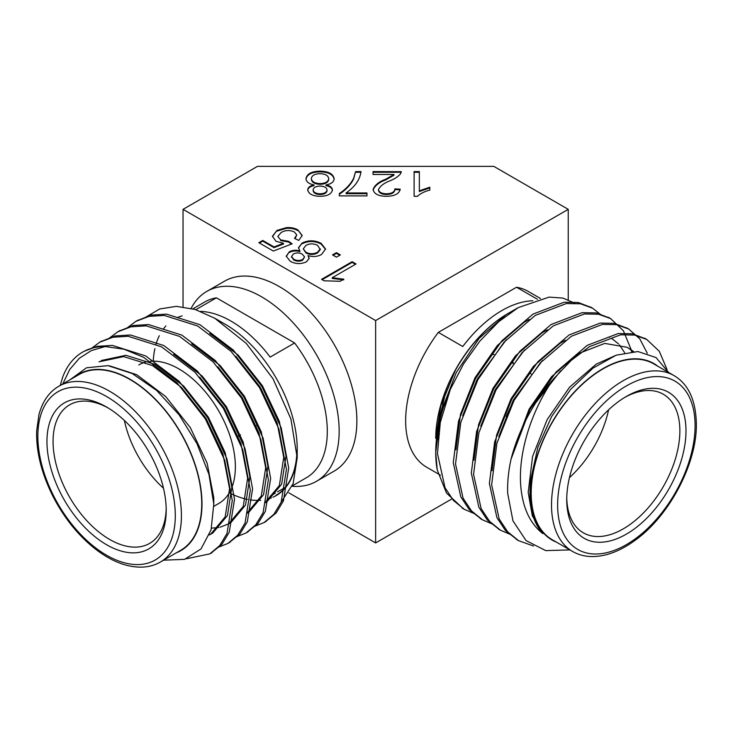 <?xml version="1.0" encoding="UTF-8"?>
<svg xmlns="http://www.w3.org/2000/svg" width="733" height="733" viewBox="0 0 733 733"><rect width="100%" height="100%" fill="white"/><g stroke="black" fill="none" stroke-linecap="round" stroke-linejoin="round"><path stroke-width="1.1" d="M346.068 192.971L366.967 192.971L366.967 195.885L339.352 195.885L339.352 193.521C346.013 189.068 350.759 184.01 353.599 178.339L355.606 171.577L361.002 171.577C359.985 179.622 355.001 186.759 346.068 192.971L346.068 193.677L366.967 193.677L366.967 195.885M334.111 178.696C334.01 181.921 331.307 183.992 325.983 184.927C330.097 185.779 332.241 187.446 332.388 189.948C331.536 194.062 327.459 196.178 320.138 196.297C312.762 196.16 308.63 194.016 307.741 189.865C307.924 187.419 310.022 185.779 314.026 184.927C308.831 183.882 306.156 181.784 306.009 178.614C306.916 173.831 311.598 171.339 320.055 171.156C328.558 171.357 333.24 173.868 334.111 178.696M321.558 254.443C317.49 256.724 312.964 257.1 307.988 255.579L309.179 258.309L306.522 261.773C300.933 264.311 295.509 264.146 290.241 261.269L286.218 256.147L289.37 251.758C292.522 250.118 296.031 249.834 299.898 250.915L298.478 247.717L302.06 243.072C308.529 239.993 314.888 240.094 321.155 243.365L325.562 249.018L321.558 254.443M414.108 196.297L414.108 171.577L419.34 171.577L419.34 190.837L429.813 187.199L429.813 190.113C424.572 191.45 420.458 193.512 417.48 196.297L414.108 196.297L414.108 172.282L419.34 172.282M568.24 209.345L493.795 166.354L257.494 166.354L183.039 209.345L375.644 320.541L568.24 209.345L568.24 299.76M297.937 229.96L302.17 235.449L298.807 240.424L294.501 238.39L296.773 234.963L294.382 231.985C289.81 229.887 285.384 230.07 281.115 232.535L277.807 236.493L280.647 239.893L288.619 241.331L292.146 243.814L273.336 251.062L258.831 242.687L262.744 240.424L274.05 246.948L283.524 243.274L276.029 241.304L272.419 236.292L276.955 230.409L286.466 227.624C290.937 227.322 294.758 228.1 297.937 229.96L302.161 235.788M336.447 252.647L340.359 254.91L336.447 257.173L332.525 254.91L336.447 252.647L336.447 253.352L339.755 255.258M401.244 171.742L400.63 173.675C398.257 176.497 394.821 178.825 390.332 180.675C384.33 182.865 380.381 185.816 378.485 189.526C379.016 192.257 381.701 193.677 386.52 193.796C391.853 193.604 394.638 191.954 394.876 188.857L400.245 189.178C399.192 193.833 394.574 196.206 386.392 196.297C378.448 196.206 374.022 193.924 373.106 189.462C374.691 185.137 378.888 181.729 385.695 179.219L393.969 174.481L373.042 174.481L373.042 171.577L401.244 171.669M321.549 279.346L352.124 261.699L356.046 263.962L332.214 277.715L343.777 279.191L340.167 281.27L324.068 280.803L321.549 279.346M280.198 492.86L275.929 495.325A101.511 58.613 -120 0 0 296.938 450.465M200.576 311.378A101.511 58.613 -120 0 1 270.165 357.099L294.62 342.98A101.511 58.613 60 0 1 327.294 431.343A101.511 58.613 60 0 1 306.266 477.806L292.284 485.878M195.812 309.702L216.4 297.818A101.511 58.613 60 0 0 204.754 301.987L192.898 308.831M270.165 496.104L275.269 493.153M277.523 491.852L285.357 487.326M294.62 342.98L216.4 297.818M70.011 379.786L86.521 367.783L108.008 365.639L132.215 373.518L156.697 390.497L179.017 414.686L196.966 443.639L208.932 474.361L213.807 503.974L211.077 529.858L201.007 548.935L184.569 559.361L163.578 560.186M83.25 351.758L82.609 352.124A119.167 68.801 60 0 0 62.488 377.733L60.28 385.393M83.91 351.364L97.104 346.343L112.387 345.399L145.757 355.963L179.136 381.334L207.595 417.553L226.992 459.014L234.533 499.301L229.255 532.176L221.962 544.271L210.976 553.186M100.861 341.605L115.154 335.925L130.437 334.981L163.816 345.536L197.186 370.907L225.654 407.136L245.051 448.596L252.592 488.884L247.314 521.749L240.021 533.844L229.026 542.759M118.911 331.179L133.214 325.498L148.497 324.554L181.876 335.109L215.245 360.48L243.713 396.709L263.11 438.169L270.651 478.457L265.364 511.322L258.08 523.417L247.085 532.332M136.97 320.761L151.273 315.071L166.556 314.127L199.926 324.692L233.305 350.062L261.773 386.282L281.16 427.742L288.701 468.03L283.424 500.896L276.13 512.99L265.144 521.914M209.693 333.414L238.198 355.12L262.506 385.86L279.355 421.457L286.007 456.045L281.609 484.256L267.014 501.702L264.76 503.003L279.355 485.567L283.744 457.346L277.101 422.758L260.242 387.161L235.806 356.293M191.634 343.841L220.138 365.538L244.446 396.287L261.296 431.884L267.948 466.472L263.559 494.683L248.963 512.129L246.7 513.43L261.296 495.984L265.694 467.773L259.042 433.185L242.192 397.588L217.756 366.72M211.535 528.145L218.718 527.513M220.065 527.229L228.65 523.857L243.246 506.411L247.635 478.2L240.983 443.612L224.133 408.015L199.697 377.138M209.381 534.943L210.591 534.284L225.187 516.838L229.576 488.627L222.933 454.039L206.074 418.433L181.417 387.345L152.528 365.593L123.648 356.595L98.982 361.818M74.94 376.936A101.869 58.814 60 0 1 154.709 398.56A101.869 58.814 60 0 1 201.996 503.974A101.869 58.814 60 0 1 176.442 552.755M228.65 523.857L230.904 522.556L245.5 505.11L249.889 476.899L243.246 442.311L226.387 406.705L202.088 375.965L173.574 354.268M209.491 534.65L212.845 532.973L227.441 515.537L231.839 487.317L225.187 452.728L208.337 417.132L183.671 386.044L154.791 364.292L125.902 355.294L101.236 360.517M213.789 503.553L213.779 497.744L207.127 463.155L190.278 427.559L165.621 396.471L136.732 374.719L109.73 365.886M297.204 457.768L297.204 448.999A101.869 58.814 -120 0 0 225.168 324.233L214.705 318.195L246.306 343.438L273.052 378.842L290.909 418.983L297.186 457.768L293.118 483.716L281.289 501.903M182.16 315.859A101.869 58.814 -120 0 0 177.194 317.673M165.905 325.919A101.869 58.814 -120 0 0 163.166 329.282M159.299 335.714A101.869 58.814 -120 0 0 156.056 344.061M154.883 348.624A101.869 58.814 -120 0 0 153.252 361.158M229.273 492.823A101.869 58.814 -120 0 0 231.811 494.069M231.903 494.115A101.869 58.814 -120 0 0 247.479 499.384M250.173 499.851A101.869 58.814 -120 0 0 260.746 500.282M267.014 499.274A101.869 58.814 -120 0 0 271.338 497.918M272.96 497.24A101.869 58.814 -120 0 0 297.094 453.443M145.711 317.206L159.647 308.978L176.424 306.348L195.134 309.482L214.705 318.195M82.609 352.124A119.167 68.801 60 0 1 105.158 346.544L124.042 349.22L143.503 357.264L176.873 382.635L205.341 418.864L224.738 460.324L232.279 500.612L226.992 533.487L219.698 545.581L209.849 553.864L186.338 558.784M91.552 348.312L99.715 342.238L112.909 337.226L128.193 336.282L161.562 346.837L194.932 372.208L223.4 408.437L242.797 449.897L250.338 490.185L245.051 523.06L237.758 535.154L227.899 543.437L218.122 547.331M109.373 338.115L117.775 331.82L130.978 326.799L146.252 325.855L179.612 336.42L212.991 361.79L241.459 398.01L260.847 439.47L268.388 479.758L263.11 512.642L255.808 524.727L245.967 533.01L236.182 536.904M127.432 327.688L135.834 321.393L149.028 316.372L164.311 315.437L197.672 325.993L231.042 351.364L259.509 387.583L278.906 429.043L286.447 469.331L281.16 502.215L273.867 514.309L264.027 522.583L254.241 526.477M105.158 346.544L91.258 350.621L79.283 358.318L69.708 369.496L62.791 383.945M58.878 386.209L79.201 374.471A101.511 58.613 60 0 1 157.43 401.666A101.511 58.613 60 0 1 201.74 503.828A101.511 58.613 60 0 1 180.712 550.291L160.39 562.028C150.751 567.58 139.27 568.616 125.957 565.116C116.657 562.559 107.238 557.795 97.718 550.813C79.622 537.243 64.669 519.01 52.849 496.122C41.506 473.344 36.109 451.656 36.65 431.059L38.941 414.667C42.551 401.299 49.203 391.807 58.878 386.209A101.511 58.613 60 0 1 137.108 413.403A101.511 58.613 60 0 1 181.417 515.556A101.511 58.613 60 0 1 160.39 562.028M166.199 510.305A84.322 48.68 60 0 1 106.578 544.729A84.322 48.68 60 0 1 46.958 441.458A84.322 48.68 60 0 1 106.578 407.035A84.322 48.68 60 0 1 166.199 510.305M108.127 407.951A79.998 46.188 -120 0 0 69.635 404.836A79.998 46.188 -120 0 0 69.635 497.212A79.998 46.188 -120 0 0 149.633 543.391A79.998 46.188 -120 0 0 166.18 508.5M231.839 487.5A79.998 46.188 -120 0 0 235.366 466.839A79.998 46.188 -120 0 0 207.027 393.868A79.998 46.188 -120 0 0 150.402 361.305M145.446 362.175A79.998 46.188 -120 0 0 138.803 364.906M124.353 420.43A79.998 46.188 -120 0 0 163.486 488.215M213.871 506.311L218.8 503.461A79.998 46.188 -120 0 0 229.631 492.191M258.648 433.185A59.593 34.405 -120 0 0 259.152 433.515M513.036 363.495A59.675 34.451 120 0 0 513.21 362.478M292.119 486.281A109.648 63.304 -120 0 0 316.445 481.324L334.166 471.099A109.648 63.304 -120 0 0 334.166 344.483A109.648 63.304 -120 0 0 224.518 281.179L206.798 291.404A109.648 63.304 -120 0 0 191.148 308.364M288.811 492.805L375.644 542.933L452.041 498.825M375.644 320.541L375.644 542.933M183.039 209.345L183.039 306.815M316.445 481.324A109.648 63.304 -120 0 0 316.454 354.717A109.648 63.304 -120 0 0 206.798 291.404M537.417 299.275L516.536 287.226A101.511 58.613 -60 0 1 528.181 291.395L540.459 298.478M532.763 300.777A101.511 58.613 120 0 0 462.78 346.507L438.316 332.388A101.511 58.613 -60 0 0 426.67 467.214L440.423 475.158M516.536 287.226L438.316 332.388M570.146 549.906L545.737 550.62L526.065 540.578L512.953 520.861L507.685 493.382C507.3 482.607 508.418 471.209 511.048 459.179L529.858 409.573L556.063 372.043L587.179 345.371L618.295 333.506L632.414 333.781L645.626 338.838M517.452 539.992L505.376 530.445L496.919 517.681L489.378 483.496L494.656 441.907L511.799 399.146L538.004 361.616L569.12 334.944L600.226 323.088L614.346 323.354L627.567 328.411M499.393 529.565L487.317 520.027L478.86 507.254L471.319 473.078L476.606 431.49L493.74 388.719L519.954 351.199L551.069 324.517L582.176 312.661L596.286 312.927L609.508 317.985M481.334 519.138L469.257 509.6L460.8 496.837L453.26 462.651L458.546 421.063L475.69 378.301L501.894 340.772L533.01 314.1L564.117 302.234L578.236 302.5L591.458 307.567M463.283 508.72L446.498 493.052L437.225 469.899L435.741 452.618M437.225 469.899A119.167 68.801 -60 0 1 435.732 452.536L441.074 411.864L456.302 372.456L479.144 338.353L505.953 314.741A102.583 59.226 120 0 0 455.367 370.357L445.004 395.142L439.058 420.43M446.681 398.257L444.638 405.349M506.384 339.617L477.21 379.181L462.688 415.776M524.443 350.044L495.261 389.599L480.747 426.203M624.626 352.683L619.513 344.959M618.597 343.942L611.386 338.197M542.502 360.471L513.32 400.026L498.806 436.63M633.596 351.501L627.182 347.314L604.78 343.401L578.154 353.7L551.518 376.753L529.116 409.151L513.283 451.171M560.553 370.889L535.686 402.875M616.471 355.084L596.213 364.127L569.578 387.18L547.175 419.569L532.579 456.476L528.191 492.365L532.314 515.83L542.887 533.661A102.583 59.226 120 0 1 529.941 493.382A102.583 59.226 120 0 1 531.095 477.824L537.921 447.057L551.656 416.5L570.695 389.278L592.979 368.131L616.215 355.175L637.948 351.538L656.026 357.557L668.661 372.492M542.887 533.661C531.471 524.755 524.388 511.322 521.639 493.382C516.078 458.546 529.977 412.633 553.717 378.704L571.245 360.37L589.433 346.672L620.558 334.807L634.677 335.082L646.772 339.471L659.297 351.29L667.03 369.514M556.494 542.163A101.869 58.814 -60 0 1 530.949 493.382A101.869 58.814 -60 0 1 578.227 387.968A101.869 58.814 -60 0 1 658.005 366.344M438.27 427.412L437.885 439.415M529.208 319.405L523.985 322.428L497.35 345.481L474.947 377.871L460.48 414.292L455.935 449.833M547.258 329.832L542.035 332.855L515.409 355.908L493.007 388.298L478.539 424.719L473.994 460.26M565.317 340.259L560.094 343.273L533.468 366.326L511.066 398.725L496.589 435.145L492.054 470.687M632.863 351.528L628.3 347.992M435.732 452.536A119.167 68.801 -60 0 1 450.309 389.425L463.513 364.026L479.932 341.019L498.55 321.824L518.231 307.603L507.767 313.642A101.869 58.814 120 0 0 435.732 438.407L440.817 405.908L455.367 370.357M518.231 307.603L549.118 297.112L562.862 298.065L574.773 303.178M511.048 459.179A119.167 68.801 -60 0 1 553.717 378.704M533.551 546.021L518.57 540.661L507.63 531.746L499.173 518.982L491.632 484.806L496.919 443.218L514.053 400.447L540.267 362.927L571.383 336.245L602.499 324.389L616.618 324.655L628.722 329.053L639.707 338.747L647.312 353.279M510.168 534.357L500.492 530.225L489.562 521.319L481.114 508.555L473.573 474.379L478.86 432.791L496.003 390.029L522.208 352.5L553.323 325.828L584.439 313.962L598.559 314.237L610.671 318.626L623.435 330.821L631.159 349.687M631.25 350.127L631.562 351.62M492.109 523.939L482.433 519.798L471.502 510.892L463.054 498.128L455.523 463.952L460.8 422.364L477.943 379.602L504.148 342.073L535.264 315.401L566.389 303.535L580.509 303.81L592.612 308.208L600.868 314.723M474.059 513.512L464.383 509.371L453.452 500.465L445.004 487.702L437.464 453.525L440.295 422.51L450.309 389.425M572.546 551.436L552.224 539.708A101.511 58.613 -60 0 1 552.224 422.492A101.511 58.613 -60 0 1 653.735 363.88L674.058 375.617A101.511 58.613 -60 0 0 572.546 434.22A101.511 58.613 -60 0 0 572.546 551.436C582.194 556.988 593.666 558.024 606.988 554.524C616.288 551.967 625.698 547.203 635.227 540.221C669.421 515.904 697.092 463.183 696.35 423.848C695.864 400.209 688.434 384.129 674.058 375.617M685.987 430.867A84.322 48.68 -60 0 1 626.358 534.137A84.322 48.68 -60 0 1 566.737 499.714A84.322 48.68 -60 0 1 626.358 396.443A84.322 48.68 -60 0 1 685.987 430.867M566.756 497.918A79.998 46.188 120 0 0 583.303 532.799A79.998 46.188 120 0 0 644.948 511.368A79.998 46.188 120 0 0 679.867 430.867A79.998 46.188 120 0 0 663.301 394.244A79.998 46.188 120 0 0 624.809 397.359M511.918 404.497A79.998 46.188 120 0 0 506.201 416.591M569.449 477.623A79.998 46.188 120 0 0 608.592 409.839M494.033 354.451A31.492 18.188 120 0 0 493.236 354.479M429.813 190.113L429.813 187.905L419.34 191.542L419.34 190.837M295.042 238.637L296.773 234.963M277.807 236.493L280.647 239.893M280.647 240.598L288.619 242.037L288.619 241.331M288.619 242.037L291.496 244.071M259.436 243.035L262.744 241.13L262.744 240.424M262.744 241.13L274.05 247.653L274.05 246.948M274.05 247.653L283.524 243.979L283.524 243.274M272.438 236.64L276.955 230.409M276.955 231.115L286.466 228.329L286.466 227.624M286.466 228.329C290.937 228.027 294.758 228.806 297.937 230.666M309.152 258.657L307.988 255.579M286.227 256.504L289.37 251.758M289.37 252.464C292.522 250.823 296.031 250.539 299.898 251.621L299.898 250.915M298.496 248.075L302.06 243.072M302.06 243.777C308.529 240.699 314.888 240.8 321.155 244.071L321.155 243.365M321.155 244.071L325.553 249.376M303.27 248.863L305.954 252.949C309.812 254.91 313.687 254.91 317.563 252.931L320.312 249.596L317.6 245.381C313.724 243.383 309.839 243.374 305.927 245.363L303.27 248.863L305.954 252.244C309.812 254.204 313.687 254.195 317.563 252.225L320.312 248.89M291.56 256.862L293.713 259.913C296.581 261.498 299.55 261.599 302.619 260.206L304.58 256.944L302.298 254.204C299.421 252.601 296.453 252.519 293.392 253.957L291.532 256.532L293.713 259.207C296.581 260.792 299.55 260.893 302.619 259.5L304.58 256.944M293.713 259.913L293.713 259.207M302.619 260.206L302.619 259.5M305.954 252.949L305.954 252.244M317.563 252.931L317.563 252.225M333.13 255.258L336.447 253.352M332.388 190.653C332.241 188.152 330.097 186.484 325.983 185.632L325.983 184.927M307.741 190.571C307.924 188.124 310.022 186.484 314.026 185.632L314.026 184.927M306.009 179.319C306.916 174.536 311.598 172.044 320.055 171.861L320.055 171.156M320.055 171.861C328.558 172.063 333.24 174.582 334.111 179.402M311.36 178.577L311.36 179.283C311.8 182.407 314.732 184.093 320.165 184.322C325.452 184.084 328.302 182.435 328.714 179.383L328.714 178.678C328.292 175.563 325.388 173.886 319.991 173.639C314.649 173.849 311.772 175.499 311.36 178.577C311.8 181.702 314.732 183.387 320.165 183.617C325.452 183.378 328.302 181.729 328.714 178.678M313.119 189.884L313.119 190.589C313.513 193.026 315.841 194.337 320.083 194.52C324.233 194.373 326.551 193.118 327.037 190.763L327.037 190.049C326.707 187.556 324.371 186.237 320.019 186.081C315.831 186.228 313.532 187.492 313.119 189.884C313.513 192.321 315.841 193.631 320.083 193.814C324.233 193.668 326.551 192.412 327.037 190.049M320.083 194.52L320.083 193.814M320.165 184.322L320.165 183.617M373.106 190.168C374.691 185.843 378.888 182.435 385.695 179.924L393.969 175.187L393.969 174.481M373.042 174.481L373.042 172.282L401.198 172.282M386.52 193.796L386.52 194.502C381.701 194.382 379.016 192.962 378.485 190.232L378.485 189.526M386.52 194.502C391.853 194.309 394.638 192.669 394.876 189.563L394.876 188.857M394.876 189.563L400.108 189.874M339.352 195.885L339.352 194.236C346.013 189.774 350.759 184.716 353.599 179.044L353.599 178.339M353.599 179.044L355.606 171.577M355.606 172.282L360.957 172.282M322.163 279.704L352.124 262.405L352.124 261.699M352.124 262.405L355.432 264.311M343.777 279.896L332.214 278.421L332.214 277.715M175.297 515.556A97.187 56.111 60 0 1 72.219 524.764A97.187 56.111 60 0 1 72.219 387.326A97.187 56.111 60 0 1 175.297 515.556M695.086 425.616A97.187 56.111 -60 0 1 591.998 553.855A97.187 56.111 -60 0 1 591.998 416.408A97.187 56.111 -60 0 1 695.086 425.616M385.695 179.924L385.695 179.219M210.591 534.284L212.845 532.973M138.088 320.092L135.834 321.393M120.038 330.51L117.775 331.82M101.979 340.937L99.715 342.238M266.281 521.282L264.027 522.583M248.23 531.7L245.967 533.01M230.171 542.127L227.908 543.428M212.112 552.554L209.858 553.855M256.348 425.781L255.844 426.075M240.552 434.898L237.785 436.492M609.691 337.217L609.132 336.896M462.138 508.079L464.401 509.389M480.197 518.506L482.461 519.807M498.257 528.933L500.502 530.225M516.307 539.351L518.561 540.652M590.331 306.889L592.594 308.199M608.39 317.316L610.653 318.617M626.449 327.743L628.703 329.044M644.509 338.17L646.763 339.471M512.596 363.247L513.1 363.531M530.655 373.665L531.159 373.958M291.532 256.532L291.532 257.237"/></g></svg>

